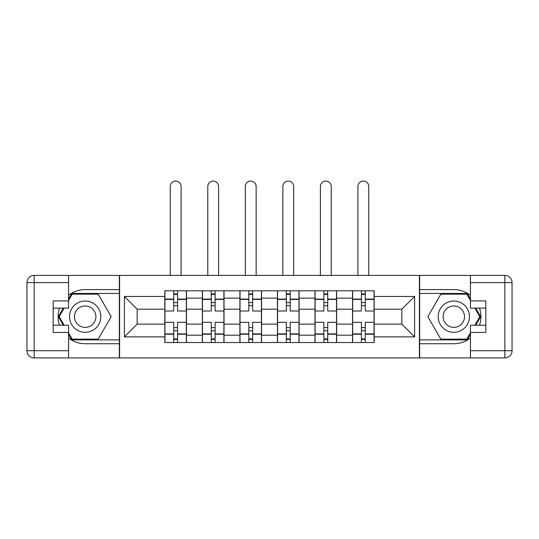 <?xml version="1.0" encoding="UTF-8"?>
<svg xmlns="http://www.w3.org/2000/svg" width="539" height="539" viewBox="0 0 539 539"><rect width="100%" height="100%" fill="white"/><g stroke="black" fill="none" stroke-linecap="round" stroke-linejoin="round"><path stroke-width="0.81" d="M68.581 338.041A27.071 27.071 0 0 0 85.182 343.734L119.348 343.734L119.348 357.93L419.652 357.93L419.652 343.734L453.818 343.734A27.071 27.071 0 0 0 470.419 338.041M470.419 295.284A27.071 27.071 0 0 0 453.818 289.591L419.652 289.591L419.652 275.395L119.348 275.395L119.348 289.591L85.182 289.591A27.071 27.071 0 0 0 68.581 295.284M202.368 342.528L202.368 298.134L186.487 298.134L186.487 342.528M186.487 298.134L186.487 290.797M202.368 298.134L202.368 290.797M224.022 290.797L224.022 342.528M239.902 342.528L239.902 290.797M261.556 290.797L261.556 342.528M277.444 342.528L277.444 290.797M299.098 290.797L299.098 342.528M314.978 342.528L314.978 290.797M336.632 290.797L336.632 342.528M352.513 342.528L352.513 290.797M352.513 324.121L336.632 324.121M314.978 324.121L299.098 324.121M277.444 324.121L261.556 324.121M239.902 324.121L224.022 324.121M202.368 324.121L186.487 324.121M352.513 309.204L336.632 309.204M314.978 309.204L299.098 309.204M277.444 309.204L261.556 309.204M239.902 309.204L224.022 309.204M202.368 309.204L186.487 309.204M137.155 324.121L164.826 324.121L164.826 309.204L137.155 309.204L137.155 324.121L124.401 336.875L124.401 296.45L164.826 296.45L164.826 309.204M374.174 309.204L374.174 324.121L401.845 324.121L401.845 309.204L374.174 309.204L374.174 290.797L164.826 290.797L164.826 296.45M374.174 296.45L414.599 296.45L414.599 336.875L374.174 336.875L374.174 324.121M164.826 324.121L164.826 342.528L374.174 342.528L374.174 336.875M164.826 336.875L124.401 336.875M419.409 357.93L419.409 275.395M119.591 357.93L119.591 275.395M177.58 338.923L173.733 338.923M173.733 294.402L177.58 294.402M215.122 338.923L211.268 338.923M211.268 294.402L215.122 294.402M252.656 338.923L248.809 338.923M248.809 294.402L252.656 294.402M290.191 338.923L286.344 338.923M286.344 294.402L290.191 294.402M327.732 338.923L323.878 338.923M323.878 294.402L327.732 294.402M365.267 338.923L361.42 338.923M361.42 294.402L365.267 294.402M124.401 296.45L137.155 309.204M401.845 324.121L414.599 336.875M401.845 309.204L414.599 296.45M186.366 342.528L186.366 311.01L177.58 311.01L177.58 290.797M173.733 290.797L173.733 311.01L164.947 311.01L164.947 290.797M181.07 275.395L181.07 186.487A5.417 5.417 0 0 0 175.653 181.07A5.417 5.417 0 0 0 170.243 186.487L170.243 275.395M186.366 311.01L186.366 290.797M164.947 342.528L164.947 322.315L173.733 322.315L173.733 342.528M177.58 342.528L177.58 322.315L186.366 322.315M173.733 305.714L177.58 305.714M164.947 322.315L164.947 311.01M177.58 327.611L173.733 327.611M177.58 339.402L173.733 339.402M173.733 330.737L177.58 330.737M177.58 302.588L173.733 302.588M173.733 293.923L177.58 293.923M59.492 308.119A27.071 27.071 0 0 0 59.492 325.206M119.348 275.395L68.581 275.395L68.581 308.119L53.179 308.119M119.348 357.93L34.166 357.93A7.216 7.216 0 0 1 26.95 350.714L26.95 282.611A7.216 7.216 0 0 1 34.166 275.395L68.581 275.395M119.348 343.734L119.348 289.591M53.179 325.206L68.581 325.206L68.581 357.93M68.581 300.903L53.179 300.903L53.179 332.422L68.581 332.422M119.348 293.445L71.775 293.445L68.581 298.977M68.581 334.348L71.775 339.88L119.348 339.88M63.299 308.119L58.367 316.662L63.299 325.206M479.508 325.206A27.071 27.071 0 0 0 479.508 308.119M419.652 357.93L470.419 357.93L470.419 325.206L485.821 325.206M419.652 275.395L504.834 275.395A7.216 7.216 0 0 1 512.05 282.611L512.05 350.714A7.216 7.216 0 0 1 504.834 357.93L470.419 357.93M419.652 289.591L419.652 343.734M485.821 308.119L470.419 308.119L470.419 275.395M470.419 332.422L485.821 332.422L485.821 300.903L470.419 300.903M419.652 339.88L467.225 339.88L470.419 334.348M470.419 298.977L467.225 293.445L419.652 293.445M475.701 325.206L480.633 316.662L475.701 308.119M69.538 316.662A15.638 15.638 0 0 0 85.182 332.3A15.638 15.638 0 0 0 100.82 316.662A15.638 15.638 0 0 0 85.182 301.025A15.638 15.638 0 0 0 69.538 316.662M74.476 316.662A10.706 10.706 0 0 0 85.182 327.368A10.706 10.706 0 0 0 95.888 316.662A10.706 10.706 0 0 0 85.182 305.957A10.706 10.706 0 0 0 74.476 316.662M68.581 300.425L72.192 294.166L98.172 294.166L111.162 316.662L98.172 339.159L72.192 339.159L68.581 332.9M64.134 325.206L59.202 316.662L64.134 308.119M438.18 316.662A15.638 15.638 0 0 0 453.818 332.3A15.638 15.638 0 0 0 469.462 316.662A15.638 15.638 0 0 0 453.818 301.025A15.638 15.638 0 0 0 438.18 316.662M443.112 316.662A10.706 10.706 0 0 0 453.818 327.368A10.706 10.706 0 0 0 464.524 316.662A10.706 10.706 0 0 0 453.818 305.957A10.706 10.706 0 0 0 443.112 316.662M470.419 332.9L466.808 339.159L440.828 339.159L427.838 316.662L440.828 294.166L466.808 294.166L470.419 300.425M474.866 308.119L479.798 316.662L474.866 325.206M223.901 342.528L223.901 311.01L215.122 311.01L215.122 290.797M211.268 290.797L211.268 311.01L202.489 311.01L202.489 290.797M218.605 275.395L218.605 186.487A5.417 5.417 0 0 0 213.195 181.07A5.417 5.417 0 0 0 207.778 186.487L207.778 275.395M223.901 311.01L223.901 290.797M202.489 342.528L202.489 322.315L211.268 322.315L211.268 342.528M215.122 342.528L215.122 322.315L223.901 322.315M211.268 305.714L215.122 305.714M202.489 322.315L202.489 311.01M215.122 327.611L211.268 327.611M215.122 339.402L211.268 339.402M211.268 330.737L215.122 330.737M215.122 302.588L211.268 302.588M211.268 293.923L215.122 293.923M261.442 342.528L261.442 311.01L252.656 311.01L252.656 290.797M248.809 290.797L248.809 311.01L240.023 311.01L240.023 290.797M256.146 275.395L256.146 186.487A5.417 5.417 0 0 0 250.729 181.07A5.417 5.417 0 0 0 245.319 186.487L245.319 275.395M261.442 311.01L261.442 290.797M240.023 342.528L240.023 322.315L248.809 322.315L248.809 342.528M252.656 342.528L252.656 322.315L261.442 322.315M248.809 305.714L252.656 305.714M240.023 322.315L240.023 311.01M252.656 327.611L248.809 327.611M252.656 339.402L248.809 339.402M248.809 330.737L252.656 330.737M252.656 302.588L248.809 302.588M248.809 293.923L252.656 293.923M298.977 342.528L298.977 311.01L290.191 311.01L290.191 290.797M286.344 290.797L286.344 311.01L277.558 311.01L277.558 290.797M293.681 275.395L293.681 186.487A5.417 5.417 0 0 0 288.271 181.07A5.417 5.417 0 0 0 282.854 186.487L282.854 275.395M298.977 311.01L298.977 290.797M277.558 342.528L277.558 322.315L286.344 322.315L286.344 342.528M290.191 342.528L290.191 322.315L298.977 322.315M286.344 305.714L290.191 305.714M277.558 322.315L277.558 311.01M290.191 327.611L286.344 327.611M290.191 339.402L286.344 339.402M286.344 330.737L290.191 330.737M290.191 302.588L286.344 302.588M286.344 293.923L290.191 293.923M336.511 342.528L336.511 311.01L327.732 311.01L327.732 290.797M323.878 290.797L323.878 311.01L315.099 311.01L315.099 290.797M331.222 275.395L331.222 186.487A5.417 5.417 0 0 0 325.805 181.07A5.417 5.417 0 0 0 320.395 186.487L320.395 275.395M336.511 311.01L336.511 290.797M315.099 342.528L315.099 322.315L323.878 322.315L323.878 342.528M327.732 342.528L327.732 322.315L336.511 322.315M323.878 305.714L327.732 305.714M315.099 322.315L315.099 311.01M327.732 327.611L323.878 327.611M327.732 339.402L323.878 339.402M323.878 330.737L327.732 330.737M327.732 302.588L323.878 302.588M323.878 293.923L327.732 293.923M374.053 342.528L374.053 311.01L365.267 311.01L365.267 290.797M361.42 290.797L361.42 311.01L352.634 311.01L352.634 290.797M368.757 275.395L368.757 186.487A5.417 5.417 0 0 0 363.347 181.07A5.417 5.417 0 0 0 357.93 186.487L357.93 275.395M374.053 311.01L374.053 290.797M352.634 342.528L352.634 322.315L361.42 322.315L361.42 342.528M365.267 342.528L365.267 322.315L374.053 322.315M361.42 305.714L365.267 305.714M352.634 322.315L352.634 311.01M365.267 327.611L361.42 327.611M365.267 339.402L361.42 339.402M361.42 330.737L365.267 330.737M365.267 302.588L361.42 302.588M361.42 293.923L365.267 293.923M314.978 298.134L299.098 298.134M277.444 298.134L261.556 298.134M239.902 298.134L224.022 298.134M352.513 298.134L336.632 298.134M314.978 335.191L299.098 335.191M277.444 335.191L261.556 335.191M239.902 335.191L224.022 335.191M202.368 335.191L186.487 335.191M352.513 335.191L336.632 335.191M186.366 299.098L177.58 299.098M173.733 299.098L164.947 299.098M173.733 299.414L164.947 299.414M173.733 333.911L164.947 333.911M173.733 334.227L164.947 334.227M186.366 334.227L177.58 334.227M186.366 299.414L177.58 299.414M186.366 333.911L177.58 333.911M68.581 282.611L34.166 282.611L34.166 350.714L68.581 350.714M26.95 282.611L34.166 282.611L34.166 275.395M34.166 357.93L34.166 350.714L26.95 350.714M470.419 350.714L504.834 350.714L504.834 282.611L470.419 282.611M512.05 350.714L504.834 350.714L504.834 357.93M504.834 275.395L504.834 282.611L512.05 282.611M223.901 299.098L215.122 299.098M211.268 299.098L202.489 299.098M211.268 299.414L202.489 299.414M211.268 333.911L202.489 333.911M211.268 334.227L202.489 334.227M223.901 334.227L215.122 334.227M223.901 299.414L215.122 299.414M223.901 333.911L215.122 333.911M261.442 299.098L252.656 299.098M248.809 299.098L240.023 299.098M248.809 299.414L240.023 299.414M248.809 333.911L240.023 333.911M248.809 334.227L240.023 334.227M261.442 334.227L252.656 334.227M261.442 299.414L252.656 299.414M261.442 333.911L252.656 333.911M298.977 299.098L290.191 299.098M286.344 299.098L277.558 299.098M286.344 299.414L277.558 299.414M286.344 333.911L277.558 333.911M286.344 334.227L277.558 334.227M298.977 334.227L290.191 334.227M298.977 299.414L290.191 299.414M298.977 333.911L290.191 333.911M336.511 299.098L327.732 299.098M323.878 299.098L315.099 299.098M323.878 299.414L315.099 299.414M323.878 333.911L315.099 333.911M323.878 334.227L315.099 334.227M336.511 334.227L327.732 334.227M336.511 299.414L327.732 299.414M336.511 333.911L327.732 333.911M374.053 299.098L365.267 299.098M361.42 299.098L352.634 299.098M361.42 299.414L352.634 299.414M361.42 333.911L352.634 333.911M361.42 334.227L352.634 334.227M374.053 334.227L365.267 334.227M374.053 299.414L365.267 299.414M374.053 333.911L365.267 333.911"/></g></svg>
